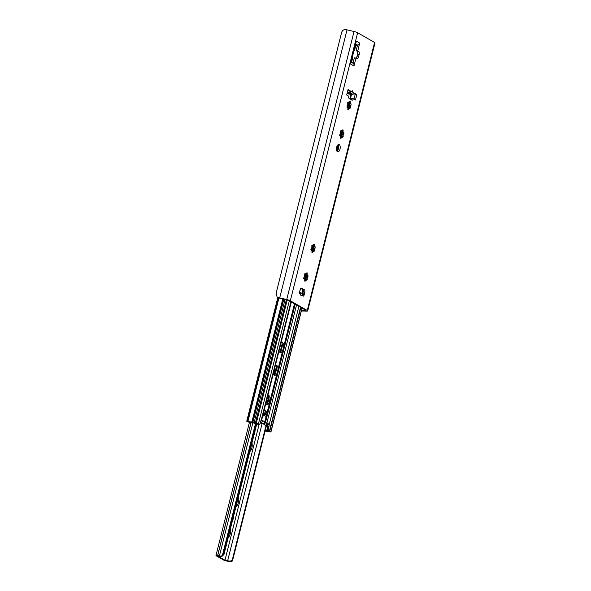 <?xml version="1.0" encoding="UTF-8"?>
<svg xmlns="http://www.w3.org/2000/svg" width="591" height="591" viewBox="0 0 591 591"><rect width="100%" height="100%" fill="white"/><g stroke="black" fill="none" stroke-linecap="round" stroke-linejoin="round"><path stroke-width="0.89" d="M337.025 151.34A3.731 1.832 98.8 0 0 338.547 148.193A3.731 1.832 98.8 0 0 338.045 144.729M337.439 151.732A3.731 1.832 -81.2 0 1 336.589 147.536A3.731 1.832 -81.2 0 1 338.909 144.47A3.731 1.832 -81.2 0 1 340.15 148.437A3.731 1.832 -81.2 0 1 337.771 151.85A3.731 1.832 -81.2 0 1 337.439 151.732M347.855 108.737L348.734 108.293M348.727 102.649A1.647 0.813 98.8 0 0 349.68 101.578L350.086 101.127L350.308 101.94A1.647 0.813 98.8 0 0 350.825 103.853A1.647 0.813 98.8 0 0 351.032 103.831L351.054 105.168A1.647 0.813 98.8 0 0 350.404 107.754L349.798 108.729A1.647 0.813 98.8 0 0 349.384 108.352A1.647 0.813 98.8 0 0 348.424 109.424L348.025 109.882L347.804 109.062A1.647 0.813 98.8 0 0 347.286 107.148A1.647 0.813 98.8 0 0 347.08 107.17L347.057 105.833A1.647 0.813 98.8 0 0 347.707 103.248L348.306 102.273A1.647 0.813 98.8 0 0 348.727 102.649L347.759 102.465M349.384 108.352L348.83 107.872A4.314 2.12 98.8 0 0 349.636 104.688L349.613 103.632A4.314 2.12 98.8 0 0 349.355 102.354M348.83 107.872L349.636 104.688M348.993 101.733L349.613 103.632L349.739 103.026M301.462 310.489L305.739 310.275L288.63 300.457L279.787 298.189A3.265 0.532 -165.9 0 0 279.137 298.049L277.933 297.62M340.675 137.326L341.65 136.455A4.314 2.12 98.8 0 0 342.455 133.27L342.433 132.214A4.314 2.12 98.8 0 0 342.174 130.936M304.764 280.267L305.746 279.395A4.314 2.12 98.8 0 0 306.552 276.211L306.53 275.155A4.314 2.12 98.8 0 0 306.271 273.877M347.242 92.698L349.192 92.876L351.549 91.642L347.877 90.164M351.113 99.68A1.869 0.916 98.8 0 0 351.63 98.608L353.241 98.852A1.869 0.916 -81.2 0 1 352.118 100.219A1.869 0.916 -81.2 0 1 351.955 100.16L349.229 98.601A1.869 0.916 -81.2 0 1 348.845 96.333L346.681 94.937L348.025 89.581L351.638 91.649L352.376 90.77L353.204 92.551L350.847 93.829L347.176 92.979M354.009 99.148L355.206 94.375L353.891 93.622M302.732 293.764L303.213 291.836L304.823 292.08A1.869 0.916 98.8 0 0 304.431 289.812L302.828 289.568A1.869 0.916 -81.2 0 1 303.213 291.836M302.828 289.568L300.738 288.364M352.317 57.364L352.746 57.608L351.726 61.641A0.465 0.399 119.9 0 0 351.837 62.07L353.019 63.141L354.349 57.852L355.959 58.103L353.987 65.963L350.633 64.042L356.38 41.171L359.727 43.091L357.754 50.952L358.707 51.498A2.334 1.145 -81.2 0 1 359.195 54.328L358.523 57.017A2.334 1.145 -81.2 0 1 357.119 58.723A2.334 1.145 -81.2 0 1 356.912 58.649L355.959 58.103M356.159 58.221A2.334 1.145 98.8 0 0 356.912 56.773L357.585 54.084A2.334 1.145 98.8 0 0 357.104 51.247L356.144 50.7L357.474 45.411L355.863 46.054L355.243 45.699M311.945 251.677L312.927 250.813A4.314 2.12 98.8 0 0 313.732 247.629L313.71 246.573A4.314 2.12 98.8 0 0 313.452 245.287M342.204 136.942A1.647 0.813 98.8 0 0 341.243 138.013L340.844 138.464L340.623 137.651A1.647 0.813 98.8 0 0 340.098 135.738A1.647 0.813 98.8 0 0 339.899 135.76L339.877 134.423A1.647 0.813 98.8 0 0 340.527 131.837L341.125 130.855A1.647 0.813 98.8 0 0 341.546 131.239A1.647 0.813 98.8 0 0 342.499 130.168L342.906 129.71L343.127 130.522A1.647 0.813 98.8 0 0 343.644 132.443A1.647 0.813 98.8 0 0 343.851 132.421L343.873 133.758A1.647 0.813 98.8 0 0 343.223 136.344L342.617 137.319A1.647 0.813 98.8 0 0 342.204 136.942L341.554 136.883M341.546 131.239L340.579 131.047M341.65 136.455L342.455 133.27M341.812 130.323L342.433 132.214L342.558 131.616M313.481 251.293A1.647 0.813 98.8 0 0 312.521 252.364L312.114 252.815L311.9 252.002A1.647 0.813 98.8 0 0 311.376 250.089A1.647 0.813 98.8 0 0 311.176 250.111L311.154 248.774A1.647 0.813 98.8 0 0 311.804 246.188L312.403 245.213A1.647 0.813 98.8 0 0 312.824 245.59A1.647 0.813 98.8 0 0 313.777 244.519L314.183 244.061L314.405 244.881A1.647 0.813 98.8 0 0 314.922 246.794A1.647 0.813 98.8 0 0 315.129 246.772L315.151 248.109A1.647 0.813 98.8 0 0 314.501 250.695L313.895 251.67A1.647 0.813 98.8 0 0 313.481 251.293L312.831 251.234M312.824 245.59L311.856 245.398M312.927 250.813L313.732 247.629M313.09 244.674L313.71 246.573L313.836 245.967M306.293 279.883A1.647 0.813 98.8 0 0 305.34 280.954L304.934 281.405L304.72 280.592A1.647 0.813 98.8 0 0 304.195 278.679A1.647 0.813 98.8 0 0 303.996 278.701L303.973 277.364A1.647 0.813 98.8 0 0 304.616 274.778L305.222 273.796A1.647 0.813 98.8 0 0 305.643 274.18A1.647 0.813 98.8 0 0 306.596 273.108L307.002 272.65L307.224 273.463A1.647 0.813 98.8 0 0 307.741 275.384A1.647 0.813 98.8 0 0 307.948 275.362L307.97 276.699A1.647 0.813 98.8 0 0 307.32 279.284L306.714 280.26A1.647 0.813 98.8 0 0 306.293 279.883L305.65 279.824M305.643 274.18L304.675 273.988M305.746 279.395L306.552 276.211M305.909 273.264L306.53 275.155L306.655 274.556M353.1 92.528L354.208 93.164A2.334 1.995 -60.1 0 1 351.904 94.434L346.976 93.762M355.206 94.375L356.816 94.619L355.464 99.982L353.27 98.719M353.204 92.551L356.816 94.619M350.448 91.007A2.334 1.995 119.9 0 1 348.136 92.27L347.382 92.152M347.826 90.371L348.38 90.453M300.45 292.737L302.939 293.882A2.334 1.995 -60.1 0 1 303.781 296.217L302.223 295.323L301.011 295.98L300.738 294.473C300.849 293.047 300.346 292.19 299.231 291.895M300.834 292.811C302.104 293.195 302.57 294.03 302.223 295.323M279.706 297.857L347.028 29.846A5.112 0.827 14.1 0 0 345.617 29.55C343.201 29.528 341.753 30.961 341.273 33.85L276.196 292.929L277.098 297.14L278.302 297.561A5.112 0.827 14.1 0 1 279.706 297.857L286.731 299.526A3.967 0.643 14.1 0 1 290.314 300.753L307.268 310.482A3.967 0.643 14.1 0 1 307.697 310.918A3.967 0.643 14.1 0 1 306.906 311.102L302.622 311.014A5.112 0.827 14.1 0 1 301.602 310.932L301.358 310.896M347.028 29.846L354.046 31.508A3.967 0.643 14.1 0 1 357.636 32.741L374.583 42.471A3.967 0.643 14.1 0 1 375.019 42.907L307.697 310.918M299.201 293.468A2.334 1.995 119.9 0 1 299.179 293.579L300.221 289.442A1.869 0.916 98.8 0 1 301.344 288.076A1.869 0.916 98.8 0 1 301.506 288.135L304.431 289.812M304.823 292.08L303.789 296.217M302.74 293.734L304.343 293.986L302.74 293.734M354.112 50.205L354.541 50.449L355.553 46.416A0.465 0.399 119.9 0 1 355.863 46.054M354.541 50.449L354.068 50.375M359.727 43.091A2.8 2.394 119.9 0 1 357.895 45.241L357.474 45.411M353.019 63.141L353.329 63.422A2.8 2.394 119.9 0 1 353.987 65.963M356.144 50.7L357.754 50.952M337.291 151.104L338.554 146.088M340.771 137.267L342.278 131.268M347.951 108.685L349.458 102.679M350.323 99.229L351.542 94.375M336.737 150.801L338.2 144.972M340.453 135.996L341.65 131.239M347.634 107.407L348.83 102.649M349.769 98.911L350.928 94.287M301.898 289.036L300.516 288.674M300.605 288.534A0.931 0.458 98.8 0 0 300.642 288.578L301.669 288.903M303.19 290.063A0.931 0.458 -81.2 0 1 303.139 290.432L302.356 293.55M301.986 293.335L302.732 290.366A0.931 0.458 98.8 0 0 302.732 289.509M281.146 342.455A5.134 2.519 -81.2 0 1 281.892 342.359A5.134 2.519 -81.2 0 1 283.71 346.636L282.705 350.64A5.134 2.519 -81.2 0 1 280.319 352.502A5.134 2.519 -81.2 0 1 279.875 352.339A5.134 2.519 -81.2 0 1 278.952 351.187M279.742 352.258A5.134 2.519 98.8 0 0 281.035 351.202L282.491 345.417A5.134 2.519 98.8 0 0 281.264 342.411M274.017 375.041A5.134 2.519 98.8 0 0 275.31 373.985L276.765 368.2A5.134 2.519 98.8 0 0 275.546 365.194M275.421 365.238A5.134 2.519 -81.2 0 1 276.167 365.135A5.134 2.519 -81.2 0 1 277.992 369.412L276.98 373.416A5.134 2.519 -81.2 0 1 274.601 375.285A5.134 2.519 -81.2 0 1 274.15 375.122A5.134 2.519 -81.2 0 1 273.227 373.97M260.239 423.03L262.736 423.422A1.869 1.596 -60.1 0 0 264.798 421.885L264.687 422.336L266.896 422.971A3.036 0.488 14.1 0 1 267.856 423.237L269.134 424.818A2.453 1.204 -81.2 0 1 269.001 426.318L268.691 427.544A2.334 1.145 98.8 0 0 269.178 430.381L269.555 430.595A2.563 0.414 14.1 0 1 269.836 430.876A2.563 0.414 14.1 0 1 269.452 430.994L267.834 431.038A4.203 0.68 14.1 0 1 265.196 430.706M260.033 421.871L262.552 420.083L263.194 420.969L261.266 422.58L262.736 423.422M264.635 422.329L276.98 373.416M267.73 395.867A3.731 1.832 -81.2 0 1 268.661 395.556A3.731 1.832 -81.2 0 1 269.762 400.203L269.319 401.991A3.731 1.832 -81.2 0 1 267.073 404.724A3.731 1.832 -81.2 0 1 265.891 403.195M263.276 413.597L264.583 415.636L263.734 416.027L263.268 413.626M264.155 410.102L266.888 411.668L265.684 411.484A0.931 0.458 -81.2 0 1 265.847 411.683L265.913 412.621L267.08 412.799A0.931 0.458 98.8 0 0 266.888 411.668M267.08 412.799L266.142 416.529A1.869 1.596 -60.1 0 0 265.462 414.66L263.497 413.634M265.684 411.484L264.044 410.538M266.504 404.421A3.731 1.832 98.8 0 0 268.107 401.806L268.558 400.018A3.731 1.832 98.8 0 0 268.026 395.675M265.411 414.623L265.913 412.621M265.425 414.557L266.593 414.742L265.425 414.557M265.256 430.477A2.8 0.451 -165.9 0 0 266.689 430.632L268.513 430.543L267.974 430.189A2.334 1.145 -81.2 0 1 267.487 427.359L267.797 426.133A2.453 1.204 98.8 0 0 267.856 424.109L265.743 422.912A3.265 0.532 14.1 0 1 264.509 422.543M257.935 424.249A2.334 1.145 -81.2 0 1 257.713 424.257A2.334 1.145 -81.2 0 1 257.513 424.19L253.17 422.875A2.8 0.451 -165.9 0 0 250.495 422.528L247.814 421.922L246.735 421.228L247.969 421.287A3.265 0.532 -165.9 0 0 251.914 421.9L253.162 422.299A4.669 0.754 14.1 0 1 248.05 421.553L249.121 422.166A4.203 0.68 14.1 0 1 253.229 422.654L256.235 423.415A2.563 0.414 14.1 0 1 258.341 424.153L258.718 424.375A2.334 1.145 98.8 0 0 258.924 424.449A2.334 1.145 98.8 0 0 260.321 422.742L260.631 421.516A2.453 1.204 -81.2 0 1 261.192 420.253L261.687 419.699M260.409 422.41L261.266 422.58M264.798 421.885L263.194 420.969M255.378 423.067L286.362 299.74M265.182 430.773A4.669 0.754 14.1 0 1 269.43 431.629L268.417 431.053L269.622 431.238L270.929 432.036L269.164 431.799A3.265 0.532 -165.9 0 0 265.211 431.186L265.078 431.186M276.366 370.284L276.787 370.269M276.78 370.372L275.125 369.848A0.931 0.458 98.8 0 0 275.044 369.818A0.931 0.458 98.8 0 0 274.483 370.498L274.172 371.754A2.615 1.285 98.8 0 0 273.603 373.061L273.323 374.169M274.194 370.121A0.931 0.458 -81.2 0 1 274.645 369.752A0.931 0.458 -81.2 0 1 274.726 369.781L274.963 369.818M273.803 371.695L274.172 371.754M265.182 422.757L264.665 424.803L263.859 424.678L267.634 425.963M263.859 424.678L264.347 422.757M267.841 425.919L264.665 424.803M267.76 395.844L266.016 403.254M267.206 397.957L267.575 398.016M266.415 425.852L267.62 426.015M269.001 426.318L266.393 425.941M251.965 443.028A5.6 2.748 -81.2 0 1 249.801 451.627M230.424 528.797A5.6 2.748 -81.2 0 1 228.259 537.389M238.409 496.979A6.065 2.977 -81.2 0 1 235.979 506.672M266.105 425.247L232.433 559.308C231.864 560.586 230.896 561.162 229.522 561.036A4.403 0.709 -165.9 0 0 227.624 560.881L224.986 560.231L217.687 556.042L219.18 556.035A4.403 0.709 -165.9 0 0 221.743 556.574L223.974 554.454L256.79 423.813M255.031 430.824L254.943 431.718A3.901 1.913 -81.2 0 1 254.248 434.488L253.923 435.242M233.489 516.593L233.401 517.48A3.901 1.913 -81.2 0 1 232.706 520.257L232.374 521.003M253.657 433.912L254.248 434.488M254.943 431.718L254.16 431.918M232.115 519.674L232.706 520.257M233.401 517.48L232.618 517.679M232.433 559.308L232.839 559.544L232.189 561.147L230.239 561.45A2.8 0.451 14.1 0 0 229.035 561.339A3.265 0.532 -165.9 0 1 227.764 561.236L227.683 561.228A3.177 0.51 -165.9 0 1 223.524 559.987L216.328 555.858A3.177 0.51 -165.9 0 1 215.981 555.503A3.177 0.51 -165.9 0 1 217.636 555.466L217.717 555.474A3.265 0.532 -165.9 0 1 219.438 555.836A2.8 0.451 14.1 0 0 221.027 556.161L222.356 555.503L255.526 423.466M222.356 555.503L223.568 554.225L256.361 423.681M232.839 559.544L266.541 425.365M347.914 102.206L348.306 102.273M349.599 101.829L350.308 101.94M347.774 109.32L348.424 109.424M349.746 104.969L351.054 105.168M349.096 107.555L350.404 107.754M340.734 130.796L341.125 130.855M342.418 130.412L343.127 130.522M340.593 137.91L341.243 138.013M342.566 133.551L343.873 133.758M341.916 136.144L343.223 136.344M312.004 245.147L312.403 245.213M313.688 244.77L314.405 244.881M311.871 252.261L312.521 252.364M313.836 247.902L315.151 248.109M313.186 250.495L314.501 250.695M304.823 273.736L305.222 273.796M306.507 273.352L307.224 273.463M304.69 280.851L305.34 280.954M306.655 276.492L307.97 276.699M306.005 279.085L307.32 279.284M348.136 92.27L349.192 92.876M350.847 93.829L351.904 94.434M351.63 98.608L353.241 98.852M307.268 310.482L374.583 42.471M290.314 300.753L357.636 32.741M300.738 294.473L299.179 293.579M355.553 46.416L355.125 46.164M351.726 61.641L351.298 61.398M357.895 45.241L355.679 43.97M351.837 62.07L351.224 61.715M353.329 63.422L351.113 62.151M356.912 56.773L358.523 57.017M357.585 54.084L359.195 54.328M357.104 51.247L358.707 51.498M279.137 298.049L278.302 297.561M286.731 299.526L354.046 31.508M302.732 290.366L303.139 290.432M303.671 278.346L303.9 277.423M304.594 274.667L304.757 274.017M310.851 249.764L311.08 248.833M311.775 246.078L311.937 245.428M304.594 279.011L305.806 274.165M311.775 250.421L312.986 245.583M305.266 279.986L306.515 275.007M312.447 251.397L313.695 246.425M283.71 346.636L294.466 303.811M265.462 422.609L295.197 304.225M277.992 369.412L282.705 350.64M261.436 419.957L262.212 420.4M263.52 415.022L262.995 414.719M266.142 416.529L264.583 415.636M269.762 400.203L268.558 400.018M269.319 401.991L268.107 401.806M269.134 424.818L298.891 306.352M269.555 430.595L300.531 307.29M261.192 420.253L290.942 301.787M258.341 424.153L289.309 300.849M265.743 422.912L267.856 423.237M258.718 424.375L257.513 424.19M267.487 427.359L268.691 427.544M269.178 430.381L267.974 430.189M256.235 423.415L287.248 299.955M254.174 422.373L285.054 299.43M252.955 422.011L283.813 299.142M252.357 421.915L283.237 299.002M251.914 421.9L282.808 298.906M247.969 421.287L278.937 297.997M247.622 421.213L278.597 297.908M247.592 421.206L278.56 297.894M266.689 430.632L267.398 427.788M270.826 431.932L301.935 308.096M266.896 422.971L296.527 304.993M299.585 291.961L300.62 288.711M274.113 370.439L274.483 370.498M267.398 403.52L268.779 398.024M274.645 374.694L275.79 370.136M266.334 425.225L266.829 423.259M266.814 404.214L268.646 396.916M274.15 374.99L275.406 370.003M267.102 425.498L267.568 423.636M224.986 560.231L259.087 424.449M219.438 555.836L252.852 422.801M217.636 555.466L251.035 422.506M217.717 555.474L251.116 422.513M223.568 554.225L223.974 554.454M227.624 560.881L262.168 423.333M264.487 414.099L265.219 411.218M275.554 370.069L276.44 366.538M280.06 352.118L282.158 343.755M221.027 556.161L221.743 556.574M229.522 561.036L230.239 561.45M346.851 107.082L347.286 107.148M349.842 103.698L350.825 103.853M339.67 135.671L340.098 135.738M342.662 132.288L343.644 132.443M310.947 250.023L311.376 250.089M313.939 246.639L314.922 246.794M303.767 278.612L304.195 278.679M306.759 275.229L307.741 275.384M277.098 297.14L277.933 297.628M261.754 419.669L291.311 302.001M257.713 424.257L258.924 424.449M246.735 421.228L277.807 297.546M270.929 432.036L302.045 308.162M269.836 430.876L300.834 307.468M274.645 369.752L275.044 369.818M215.981 555.503L249.409 422.425"/></g></svg>
